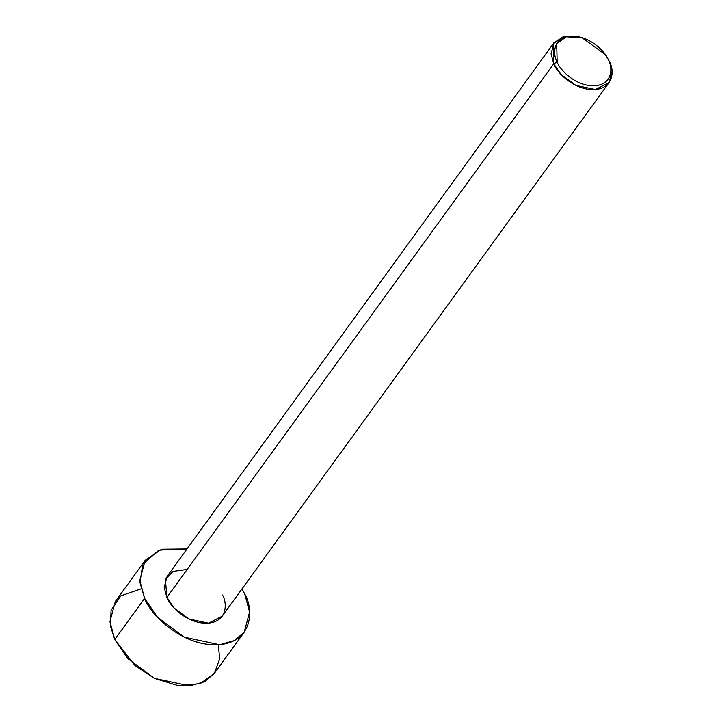 <?xml version="1.0" encoding="UTF-8"?>
<svg xmlns="http://www.w3.org/2000/svg" width="722" height="722" viewBox="0 0 722 722"><rect width="100%" height="100%" fill="white"/><g stroke="black" fill="none" stroke-linecap="round" stroke-linejoin="round"><path stroke-width="1.08" d="M222.511 595.045C227.313 602.906 227.71 622.003 207.295 623.257C186.529 623.772 169.444 605.379 166.881 597.428L553.738 63.798L557.158 62.056L556.698 43.726L566.292 36.813L581.851 37.58L605.244 54.538L608.339 59.863C612.761 67.092 613.122 84.664 594.341 85.81C575.235 86.288 559.514 69.366 557.158 62.056L553.738 63.798C556.301 71.749 573.394 90.133 594.152 89.618C614.566 88.373 614.169 69.267 609.368 61.415L608.339 59.863C605.975 52.544 590.253 35.631 571.156 36.1C552.375 37.246 552.736 54.827 557.158 62.056C559.514 69.366 575.235 86.288 594.341 85.81C613.122 84.664 612.761 67.092 608.339 59.863L609.368 61.415L612.048 71.37L609.07 82.552L595.397 89.537L575.759 85.34L560.958 74.348L553.738 63.798L166.881 597.428L174.101 607.987L188.893 618.971L208.532 623.176L222.214 616.191L609.07 82.552M218.378 644.818L219.659 658.87L214.452 673.211L200.211 683.653L178.235 685.647L154.499 678.382L135.059 665.576L114.771 639.557L144.626 598.385C149.246 612.689 180.004 645.793 217.376 644.872C254.126 642.625 253.413 608.231 244.767 594.098L242.023 588.854L244.767 594.098L249.586 612.012L244.226 632.147L234.379 640.576L219.605 644.728L184.254 637.165L157.622 617.382L144.626 598.385L114.771 639.557L127.767 658.554L154.409 678.337L189.76 685.9L204.525 681.758L214.38 673.319L244.226 632.147M145.158 560.326L161.665 549.234L186.989 548.955L158.93 550.137L142.803 564.234L139.978 582.483L144.626 598.385L139.797 580.461L145.158 560.326L115.312 601.507L109.952 621.633L114.771 639.557L110.448 626.01L111.089 610.27L120.8 595.867L141.16 588.836M554.036 42.652L564.595 36.136L580.596 37.201L563.674 36.362L553.242 43.871L553.738 63.798L551.057 53.843L554.036 42.652L167.179 576.291L164.201 587.473L166.881 597.428L165.437 579.414L173.036 571.409L187.178 569.432M605.993 55.612L609.368 61.415L605.244 54.538M581.851 37.58L580.587 37.192"/></g></svg>
